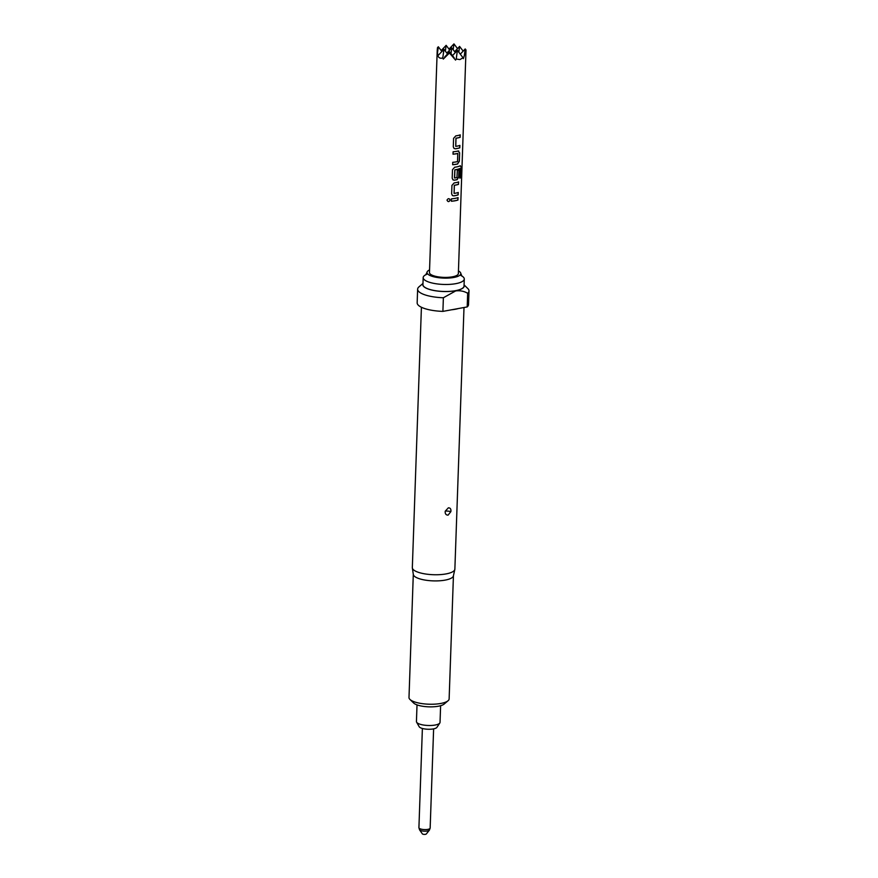 <?xml version="1.0" encoding="UTF-8"?>
<svg xmlns="http://www.w3.org/2000/svg" width="878" height="878" viewBox="0 0 878 878"><rect width="100%" height="100%" fill="white"/><g stroke="black" fill="none" stroke-linecap="round" stroke-linejoin="round"><path stroke-width="1.32" d="M447.012 200.085C447.989 202.039 449.009 202.028 450.085 200.063L449.81 199.174M450.085 200.063L450.118 200.107C449.163 198.208 448.131 198.219 447.023 200.14C447.999 202.083 449.031 202.072 450.118 200.107L449.865 199.24M454.047 148.47L455.287 148.766A14.3 4.269 2 0 0 456.747 148.536A14.3 4.269 2 0 0 459.688 147.789L459.765 145.452M455.737 146.363L455.934 138.197A14.3 4.269 2 0 0 457.109 138A14.3 4.269 2 0 0 460.05 137.253L460.259 134.872A14.454 4.313 2 0 1 457.295 135.629A14.454 4.313 2 0 1 455.814 135.87L453.586 138.34L453.289 146.78L454.069 148.492L455.364 148.81A14.454 4.313 2 0 0 456.834 148.58A14.454 4.313 2 0 0 459.809 147.822L459.896 145.408A14.454 4.313 2 0 1 456.922 146.165A14.454 4.313 2 0 1 455.737 146.363L456.022 138.241A14.454 4.313 2 0 0 457.208 138.044A14.454 4.313 2 0 0 460.182 137.286M452.664 164.669A14.3 4.269 2 0 0 456.198 164.23A14.3 4.269 2 0 0 457.559 163.934L459.348 161.256L459.633 152.805L458.129 151.027A14.454 4.313 2 0 1 456.747 151.312A14.454 4.313 2 0 1 453.114 151.773L453.026 154.188A14.454 4.313 2 0 0 456.659 153.727A14.454 4.313 2 0 0 457.789 153.496L457.504 161.618A14.454 4.313 2 0 1 456.373 161.859A14.454 4.313 2 0 1 452.741 162.309L452.664 164.724A14.454 4.313 2 0 0 456.297 164.263A14.454 4.313 2 0 0 457.668 163.977M453.026 154.133A14.3 4.269 2 0 0 456.571 153.683A14.3 4.269 2 0 0 457.69 153.452L457.91 153.628M452.949 179.836L454.189 180.144A14.3 4.269 2 0 0 455.649 179.913A14.3 4.269 2 0 0 457.021 179.617L458.667 176.906L458.909 170.069M454.464 177.927L454.837 169.827A14.3 4.269 2 0 0 456.011 169.641A14.3 4.269 2 0 0 459.929 168.477L459.82 178.179A14.454 4.313 2 0 0 460.884 177.532L461.235 167.391L460.335 165.755A14.454 4.313 2 0 1 456.198 167.007A14.454 4.313 2 0 1 454.716 167.237L452.488 169.706L452.192 178.157L452.982 179.858L454.266 180.188A14.454 4.313 2 0 0 455.748 179.957A14.454 4.313 2 0 0 457.131 179.661L458.799 176.939L459.04 170.014A14.454 4.313 2 0 1 457.317 170.519L456.955 177.565A14.454 4.313 2 0 1 455.825 177.806A14.454 4.313 2 0 1 454.628 177.993L454.914 169.871A14.454 4.313 2 0 0 456.099 169.673A14.454 4.313 2 0 0 460.072 168.51L460.149 168.631M452.4 195.52L453.641 195.827A14.3 4.269 2 0 0 455.1 195.596A14.3 4.269 2 0 0 458.042 194.839L458.118 192.501M454.091 193.412L454.299 185.247A14.3 4.269 2 0 0 455.473 185.06A14.3 4.269 2 0 0 458.415 184.303L458.623 181.922A14.454 4.313 2 0 1 455.649 182.69A14.454 4.313 2 0 1 454.167 182.92L451.94 185.39L451.643 193.84L452.433 195.542L453.717 195.871A14.454 4.313 2 0 0 455.199 195.64A14.454 4.313 2 0 0 458.173 194.872L458.25 192.458A14.454 4.313 2 0 1 455.276 193.226A14.454 4.313 2 0 1 454.091 193.412L454.376 185.291A14.454 4.313 2 0 0 455.561 185.104A14.454 4.313 2 0 0 458.535 184.336M451.391 201.183A14.3 4.269 2 0 0 454.925 200.744A14.3 4.269 2 0 0 457.866 199.986L458.075 197.605A14.454 4.313 2 0 1 455.1 198.373A14.454 4.313 2 0 1 451.468 198.823L451.391 201.238A14.454 4.313 2 0 0 455.013 200.788A14.454 4.313 2 0 0 457.987 200.019M422.702 834.1A2.008 0.604 2 0 0 424.722 834.396A2.008 0.604 2 0 0 426.28 834.001L429.375 830.171A5.038 1.504 -178 0 1 425.457 831.181A5.038 1.504 -178 0 1 420.386 830.423A5.038 1.504 -178 0 1 419.552 829.831L422.362 833.859A2.008 0.604 2 0 0 422.702 834.1M417.017 704.88L416.435 721.551A11.809 3.523 2 0 0 416.611 722.188L419.19 726.732A9.021 2.689 2 0 0 433.348 728.916A9.021 2.689 2 0 0 436.926 727.357L439.823 723A11.809 3.523 2 0 0 440.032 722.375L440.613 705.703M416.611 722.188A11.809 3.523 2 0 0 435.137 725.041A11.809 3.523 2 0 0 439.823 723M445.223 511.205L448.351 507.835C450.337 507.813 451.171 509.075 450.875 511.622L448.087 515.145C445.936 515.09 444.97 513.773 445.223 511.205A3.699 0.626 12.2 0 1 446.661 511.051L447.989 511.139L446.661 511.051M413.297 574.344L408.994 697.516A20.073 5.992 2 0 0 409.938 699.426L413.626 703.015A16.067 4.796 2 0 0 438.32 706.23A16.067 4.796 2 0 0 444.125 704.079L448.054 700.754A20.073 5.992 2 0 0 449.13 698.91L453.432 575.749M409.938 699.426A20.073 5.992 2 0 0 440.8 703.454A20.073 5.992 2 0 0 448.054 700.754M421.418 307.256L412.331 567.627A21.281 6.355 2 0 0 412.353 567.978L413.329 574.508A20.073 5.992 2 0 0 424.634 580.007A20.073 5.992 2 0 0 445.113 580.117A20.073 5.992 2 0 0 453.399 575.913L454.826 569.46A21.281 6.355 2 0 0 454.87 569.109L464.001 307.509M412.353 567.978A21.281 6.355 2 0 0 424.337 573.795A21.281 6.355 2 0 0 446.035 573.916A21.281 6.355 2 0 0 454.826 569.46M451.709 309.769A21.281 6.355 2 0 0 455.287 309.254A21.281 6.355 2 0 0 458.382 308.54L442.896 311.383L443.379 297.752L455.682 290.925C460.061 290.377 464.056 291.167 467.667 293.285A25.703 7.672 2 0 0 469.006 290.969A25.703 7.672 2 0 0 467.798 288.522L464.067 284.9M422.966 283.835A20.721 6.19 2 0 0 432.821 290.289A20.721 6.19 2 0 0 455.594 290.728A20.721 6.19 2 0 0 464.056 285.273M422.976 283.462L418.971 286.854A25.703 7.672 2 0 0 417.632 289.169A25.703 7.672 2 0 0 443.379 297.752M425.896 274.693A20.556 6.135 2 0 0 423.185 277.591A20.556 6.135 2 0 0 427.059 281.377A20.556 6.135 2 0 0 455.748 283.671A20.556 6.135 2 0 0 464.275 279.028A20.556 6.135 2 0 0 461.762 275.944M458.448 270.951A16.912 5.048 -178 0 1 460.807 273.475A16.912 5.048 -178 0 1 449.306 278.019A16.912 5.048 -178 0 1 430.198 275.582A16.912 5.048 -178 0 1 427.026 272.301A16.912 5.048 -178 0 1 429.551 269.941M464.275 279.028L464.034 286.041A20.556 6.135 -178 0 1 455.506 290.684A20.556 6.135 -178 0 1 434.028 290.475A20.556 6.135 -178 0 1 422.933 284.604L423.185 277.591M458.36 273.563A14.454 4.313 -178 0 1 452.357 276.833A14.454 4.313 -178 0 1 437.266 276.691A14.454 4.313 -178 0 1 429.463 272.564L437.211 50.65L437.87 55.742C438.78 57.97 440.416 58.694 442.775 57.937L443.269 59.1L449.426 53.009L455.561 60.088L456.22 59.013L459.951 59.583L463.024 57.761L463.375 58.65L466.009 49.958L458.36 273.563M458.777 151.027L458.129 151.027M437.365 53.799L438.331 46.775L437.474 47.675L437.211 50.65M467.667 293.285L467.195 306.927A25.703 7.672 2 0 0 468.523 304.6L469.006 290.969M417.632 289.169L417.16 302.811A25.703 7.672 2 0 0 442.896 311.383M467.195 306.927L458.382 308.54M445.344 51.111L446.145 45.338L441.206 50.562M456.22 59.013L457.405 50.364L452.477 55.599M438.331 46.775L441.897 51.473M449.426 53.009L449.591 51.802L454.156 57.805M449.591 51.802L444.641 57.048M453.158 49.673L453.959 43.9L457.526 48.608M464.253 55.951L465.219 48.927L466.009 49.958M453.959 43.9L449.02 49.135M465.219 48.927L460.291 54.162M446.145 45.338L449.712 50.035M457.405 50.364L463.024 57.761M442.775 57.937L443.961 49.289L437.87 55.742M458.799 52.186L459.589 46.413L463.156 51.122M450.985 53.624L451.775 47.851L455.342 52.559M451.775 47.851L446.836 53.075M459.589 46.413L454.65 51.648M443.961 49.289L447.528 53.986M457.866 199.986L457.943 197.649M458.415 184.303L458.492 181.965M459.82 178.08A14.3 4.269 2 0 0 460.731 177.51L460.884 177.532M460.731 177.51L461.235 167.391M461.093 167.369L460.193 165.722M457.559 163.934L459.216 161.223L459.633 152.805M459.512 152.772L458.02 150.983M460.05 137.253L460.138 134.916M422.384 728.466L418.916 827.713A5.619 1.679 2 0 0 419.98 828.744A5.619 1.679 2 0 0 426.236 829.567A5.619 1.679 2 0 0 430.154 828.108L429.375 830.171M447.989 511.139A3.699 0.626 -167.9 0 1 450.875 511.622M430.154 828.108L433.622 728.861M460.895 275.483L461.872 276.054L460.807 273.475M426.796 274.287L425.786 274.792L427.026 272.301M418.916 827.713L419.552 829.831"/></g></svg>
